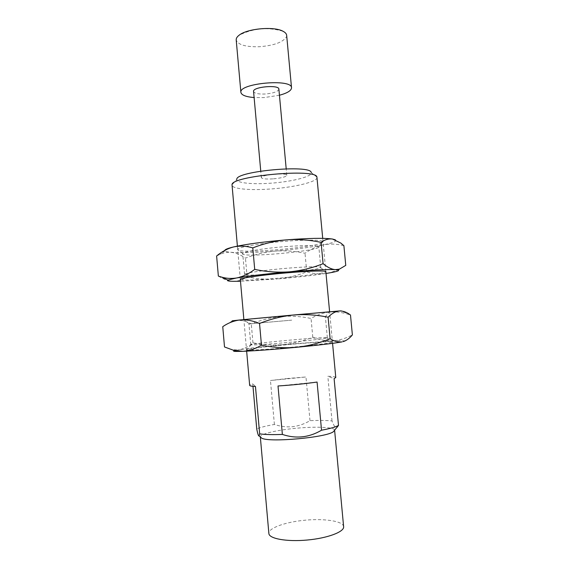 <?xml version="1.0" encoding="UTF-8"?>
<svg xmlns="http://www.w3.org/2000/svg" width="569" height="569" viewBox="0 0 569 569"><rect width="100%" height="100%" fill="white"/><g stroke="black" fill="none" stroke-linecap="round" stroke-linejoin="round"><path stroke-width="0.43" stroke-dasharray="2.85 2.13" d="M343.626 526.709C343.406 520.777 322.011 517.989 301.314 520.621C283.376 522.691 268.219 528.452 268.874 533.509M334.6 430.164L334.6 430.164C334.636 426.949 313.569 426.302 292.964 428.585C275.112 430.441 259.877 434.204 260.325 436.921L260.325 436.921M338.399 425.648C336.677 429.424 334.551 427.845 332.012 420.925C326.307 420.363 318.967 420.285 309.991 420.683C304.586 423.891 298.796 425.904 292.615 426.714C286.406 427.219 280.332 426.473 274.393 424.46C266.32 425.868 260.438 427.355 256.74 428.926M316.997 177.436C317.751 181.774 294.187 187.393 270.609 188.993C250.182 190.537 232.131 188.951 232.017 185.167M287.793 378.47L270.46 380.512L305.973 376.97L287.793 378.47M274.393 424.46L270.46 380.512M252.977 386.337L252.75 383.769C250.68 384.367 249.649 384.893 249.663 385.348M335.774 377.51C335.589 376.799 332.95 376.386 327.844 376.273L334.11 378.627M332.012 420.925L327.844 376.273M309.991 420.683L305.973 376.97M316.919 177.101L311.215 172.478C313.17 176.426 292.053 181.774 270.624 183.204C252.003 184.598 235.843 182.905 236.811 179.249L232.031 184.825M272.857 178.879C265.915 179.271 262.074 178.865 261.342 177.649C260.374 174.804 287.231 172.357 286.797 175.337C285.901 176.931 281.257 178.111 272.857 178.879M278.881 89.134C278.07 91.63 273.49 93.259 265.14 94.02C258.226 94.269 254.364 93.408 253.568 91.438M279.443 95.251L264.087 97.584L254.123 97.555M286.662 35.328L286.513 36.644C283.312 42.142 274.294 45.506 259.471 46.729C245.701 47.078 237.942 44.809 236.206 39.922M317.075 382.048L278.006 385.974M255.467 386.515L252.75 383.769M326.009 273.461C312.922 275.453 296.748 277.288 277.473 278.952C287.644 277.942 297.402 275.56 306.734 271.818C312.993 273.789 319.444 274.329 326.087 273.447C332.709 272.288 339.273 269.592 345.76 265.382M218.361 276.093C223.681 279.386 228.781 281.122 233.674 281.306C238.532 281.207 243.013 279.72 247.117 276.854C257.145 278.981 267.266 279.685 277.473 278.952L240.488 281.242M335.404 239.862L335.802 240.772C334.963 241.974 330.831 243.333 323.405 244.855C310.389 247.401 294.237 249.478 274.948 251.093C255.687 252.615 241.085 253.02 231.135 252.316C227.607 252.01 225.552 251.526 224.954 250.858L224.833 250.388M343.889 245.666C336.841 243.895 330.013 243.624 323.405 244.855C316.833 246.356 310.71 249.165 305.02 253.276C295.147 251.135 285.126 250.41 274.948 251.093C264.784 252.06 254.955 254.414 245.452 258.155C240.815 254.848 236.043 252.906 231.135 252.316C227.387 252.046 223.674 252.721 219.99 254.343L216.618 256M320.696 267.608L325.738 271.804C323.469 274.806 243.226 282.11 240.452 279.564L244.556 274.379C243.703 273.177 264.613 270.076 286.982 268.241C306.072 266.619 321.087 266.32 320.767 267.444L320.696 267.608C319.031 270.531 246.818 277.103 244.663 274.528M285.105 241.306C305.944 239.606 322.552 239.841 322.993 241.619C326.343 246.583 235.303 254.869 237.707 249.386C237.565 247.252 260.581 243.212 285.105 241.306M285.005 246.647C305.247 245.175 316.513 245.189 318.789 246.704L318.839 246.832C320.219 250.957 242.117 258.063 242.735 253.76L242.757 253.618C242.792 251.825 263.298 248.354 285.005 246.647M306.734 271.818L305.02 253.276M247.117 276.854L245.452 258.155M283.419 344.636C293.632 343.52 303.419 341.03 312.786 337.168C319.131 339.807 325.674 341.037 332.417 340.874L283.419 344.636C264.073 346.485 249.492 348.164 239.67 349.665C244.478 348.726 248.902 346.436 252.956 342.794C263.027 344.85 273.184 345.468 283.419 344.636M345.283 340.824L332.417 340.874C339.138 340.418 345.796 338.434 352.382 334.913M350.49 315.02L341.265 310.887L232.237 320.809L230.388 322.139M348.911 314.501C342.318 312.353 335.916 311.52 329.707 312.018C323.043 312.822 316.826 314.97 311.051 318.469C301.15 316.4 291.093 315.752 280.873 316.535C270.68 317.602 260.815 320.062 251.285 323.932C246.69 321.343 241.96 320.169 237.102 320.411L230.395 322.146L222.749 326.684M224.506 346.962C229.776 349.416 234.833 350.319 239.67 349.665L234.812 350.582M294.756 346.955C319.038 344.665 336.293 342.232 331.869 341.862C325.482 340.817 253.162 347.403 247.074 349.579C241.747 350.959 266.619 349.665 294.756 346.955M291.854 315.198L244.215 319.664L291.854 315.198M293.711 341.941C312.879 340.141 327.815 338.271 327.346 337.787L326.869 337.659C321.492 336.948 256.391 342.872 251.235 344.544L250.787 344.757C250.097 345.433 271.257 344.081 293.711 341.941M291.719 320.141L248.945 323.946L291.719 320.141M312.786 337.168L311.051 318.469M252.956 342.794L251.285 323.932M332.566 343.335L329.607 311.776M325.838 271.619L322.715 238.361M246.647 351.151L243.866 319.586M240.324 279.407L237.394 246.128M286.797 175.337L286.193 168.808M261.342 177.649L260.751 171.12M282.928 31.217C267.814 26.871 253.212 28.201 239.129 35.207M335.802 240.772L340.852 243.084M224.954 250.858L219.99 254.336M320.767 267.444L318.839 246.832M244.556 274.379L242.735 253.76M318.789 246.704L322.993 241.619M242.757 253.618L237.707 249.386M251.235 344.544L247.074 349.579M326.869 337.659L331.869 341.862M327.346 337.787L325.397 316.99M250.787 344.757L248.945 323.946M325.07 317.025L329.28 311.919M249.272 323.925L244.215 319.664"/><path stroke-width="0.85" d="M333.313 431.764C326.129 437.497 269.976 442.604 261.882 438.265L260.332 436.971L268.874 533.509C269.045 538.687 286.691 541.937 307.153 540.038C327.63 538.21 344.394 531.823 343.626 526.709L334.608 430.207L333.313 431.764L338.498 425.42L334.11 378.627L335.774 377.51L332.566 343.335M261.882 438.265L259.115 435.954L259.663 433.863C264.948 434.609 272.515 434.794 282.366 434.424L278.006 385.974C291.861 385.085 304.884 383.776 317.075 382.048L321.535 430.214C330.027 428.621 335.682 427.02 338.498 425.42M259.123 435.946C258.539 436.402 257.743 434.062 256.74 428.926L252.977 386.337M321.535 430.214C309.045 437.575 295.987 438.976 282.366 434.424M237.394 246.128L232.031 184.825C230.537 175.956 316.791 168.104 316.919 177.101L322.715 238.361M246.647 351.151L249.663 385.348C249.734 385.938 251.669 386.323 255.467 386.515L259.663 433.863M236.811 179.249C235.858 171.191 310.695 164.384 311.215 172.478M260.751 171.12L253.568 91.438C252.451 86.851 279.151 84.418 278.881 89.134L286.193 168.808M254.123 97.555C245.943 96.865 241.533 95.151 240.893 92.413C238.482 83.266 292.246 78.373 291.527 87.804C291.385 90.613 287.359 93.096 279.443 95.251M240.893 92.413L236.206 39.922C236.078 38.358 237.053 36.786 239.129 35.207C247.11 28.571 273.888 26.131 282.928 31.217C285.254 32.397 286.499 33.77 286.662 35.328L291.527 87.804M224.833 250.388C225.089 249.421 228.027 248.276 233.646 246.939C239.791 245.637 246.171 245.95 252.792 247.899C263.703 243.61 274.976 240.929 286.627 239.841C308.974 238.162 324.245 237.892 332.445 239.023L340.874 243.098L343.889 245.666L345.76 265.382L339.416 269.137L335.333 269.642L338.206 270.019C339.956 270.752 335.916 271.89 326.087 273.447L326.009 273.461M289.55 271.826C311.933 270.005 327.189 269.272 335.333 269.642C331.478 269.293 327.395 267.302 323.085 263.667C312.395 267.956 301.221 270.673 289.55 271.826C277.85 272.651 266.235 271.84 254.713 269.386C248.66 273.931 242.55 276.811 236.377 278.013C249.108 275.865 266.833 273.803 289.55 271.826M240.488 281.242L233.674 281.306C228.503 281.228 226.569 280.816 227.863 280.062L236.377 278.013C231.377 278.789 226.483 278.497 221.711 277.131L218.361 276.093L216.618 256C221.853 251.569 227.529 248.546 233.646 246.939C246.292 244.115 263.952 241.747 286.627 239.841C298.305 239.072 309.792 239.926 321.094 242.401C324.792 239.649 328.576 238.525 332.445 239.023L335.404 239.862M240.452 279.564C237.515 278.483 261.52 274.955 287.978 272.757C310.667 270.816 327.772 270.46 325.738 271.804M323.085 263.667L321.094 242.401M254.713 269.386L252.792 247.899M232.237 320.809L240.061 319.949C246.313 319.472 252.8 320.66 259.535 323.491C270.481 319.053 281.804 316.215 293.497 314.998L339.238 310.959C343.057 310.83 346.806 312.189 350.49 315.02L352.382 334.913C349.594 338.306 346.521 340.547 343.164 341.642L345.283 340.824M296.456 347.303C318.917 345.127 334.152 343.313 342.161 341.877C338.377 342.46 334.359 341.407 330.12 338.711C319.394 343.15 308.17 346.016 296.456 347.303C284.706 348.256 273.042 347.552 261.47 345.198C255.317 348.911 249.101 350.959 242.821 351.322C255.758 350.781 273.639 349.437 296.456 347.303M234.812 350.582C232.87 351.08 233.269 351.365 236 351.436L242.821 351.322L233.667 350.319L224.506 346.962L222.749 326.684C228.077 322.972 233.845 320.724 240.061 319.949L293.497 314.998C305.226 314.102 316.762 314.849 328.107 317.232C331.734 313.483 335.447 311.392 339.238 310.959L341.265 310.887M330.12 338.711L328.107 317.232M261.47 345.198L259.535 323.491M329.607 311.776L325.838 271.619M243.866 319.586L240.324 279.407M338.206 270.019L339.423 269.144M227.863 280.062L221.704 277.131M236 351.436L233.66 350.326"/></g></svg>
